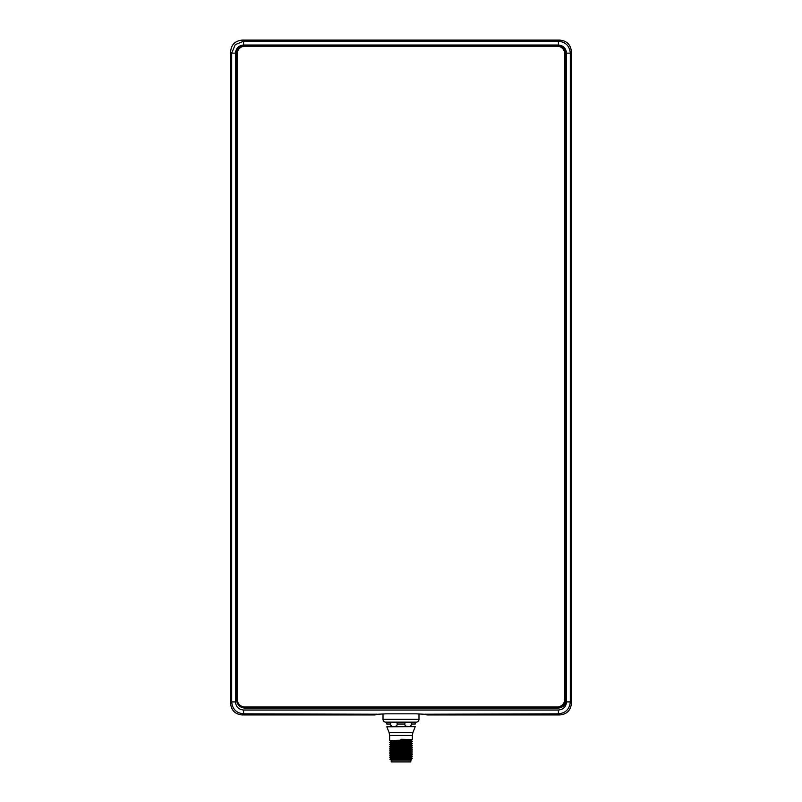 <?xml version="1.0" encoding="UTF-8"?>
<svg xmlns="http://www.w3.org/2000/svg" width="802" height="802" viewBox="0 0 802 802"><rect width="100%" height="100%" fill="white"/><g stroke="black" fill="none" stroke-linecap="round" stroke-linejoin="round"><path stroke-width="1.2" d="M376.619 714.151L375.065 714.963L242.475 714.963C235.136 714.351 231.166 710.382 230.555 703.043L230.555 52.02C231.166 44.681 235.136 40.701 242.475 40.1L559.525 40.1C566.864 40.701 570.834 44.681 571.445 52.02L571.445 703.043C570.834 710.382 566.864 714.351 559.525 714.963L426.935 714.963L425.381 714.151M426.935 714.963L426.935 714.381L416.258 713.83L385.742 713.83L375.065 714.381L375.065 714.963M235.477 701.91C235.958 706.853 238.665 709.569 243.607 710.041L558.392 710.041C563.335 709.559 566.052 706.853 566.523 701.91L566.523 53.153C566.042 48.21 563.335 45.493 558.392 45.012L243.607 45.012C238.665 45.503 235.948 48.21 235.477 53.153L235.477 701.91L231.688 701.91C232.4 709.148 236.369 713.128 243.607 713.83L375.767 714.221A1.895 1.895 180 0 1 375.065 714.381M558.392 710.041L558.392 713.83L426.233 714.221A1.895 1.895 -0 0 0 426.935 714.381M559.525 714.963L558.392 713.83C565.631 713.118 569.61 709.148 570.312 701.91L570.312 53.153C569.6 45.904 565.631 41.935 558.392 41.233L243.607 41.233L235.267 44.631L231.688 53.153L230.555 52.02M383.015 713.89L383.015 719.314A2.837 2.837 0 0 0 385.862 722.151L386.805 722.151L386.805 724.046C386.805 727.284 386.805 727.284 386.805 724.046L390.704 724.046L390.704 722.151M418.985 713.89L418.985 719.314L383.015 719.314M411.296 722.151L411.296 724.046L415.195 724.046C415.195 727.284 415.195 727.284 415.195 724.046L415.195 722.151L416.138 722.151A2.837 2.837 0 0 0 418.985 719.314M416.138 722.151L385.862 722.151M411.296 724.046C412.118 727.284 404.078 727.284 404.9 724.046L404.9 722.151L397.1 722.151L397.1 724.046C397.922 727.284 389.882 727.284 390.704 724.046M391.737 741.499L410.794 740.667C411.376 741.259 394.183 741.519 391.737 741.499L389.642 740.697L389.642 735.404L412.358 735.404L412.87 732.657L389.13 732.657L386.845 726.792L415.195 726.682M391.216 747.294L389.642 746.381L401 745.91C415.647 745.589 415.647 745.279 401 744.958C386.353 744.647 386.353 744.326 401 744.015C415.647 743.695 415.647 743.384 401 743.063C386.353 742.752 386.353 742.431 401 742.121C415.647 741.81 415.647 741.489 401 741.178C386.353 740.858 386.353 740.547 401 740.226C415.647 739.915 415.647 739.594 401 739.284M410.784 746.351C411.336 746.893 396.429 747.173 392.439 747.173L410.784 746.351L412.348 745.329L405.601 744.988M389.642 746.381L391.737 745.289L410.784 744.457C411.376 745.048 394.183 745.309 391.737 745.289M391.216 741.589L389.642 742.502L391.216 743.504L410.784 742.562C411.376 743.153 394.183 743.414 391.737 743.394M412.358 735.404L412.358 739.755L410.784 740.667L412.358 741.549L410.784 742.562L412.358 743.544L410.784 744.457M401 741.078C415.647 741.399 415.647 741.71 401 742.03C386.353 742.341 386.353 742.662 401 742.973C415.647 743.284 415.647 743.604 401 743.915C386.353 744.236 386.353 744.547 401 744.868C415.647 745.178 415.647 745.499 401 745.81C386.353 746.131 386.353 746.441 401 746.762C415.647 747.073 415.647 747.394 401 747.705L389.652 748.166L392.268 749.028M391.216 743.474L389.642 744.396L391.216 745.399M410.784 746.321L412.358 747.233L410.784 748.236L391.957 749.028L410.784 748.236L412.358 749.128L410.784 750.131L391.216 751.043M389.652 748.166L391.737 747.173M401 748.647C415.647 748.968 415.647 749.279 401 749.599C386.353 749.91 386.353 750.231 401 750.542C415.647 750.862 415.647 751.173 401 751.494C386.353 751.805 386.353 752.126 401 752.436C415.647 752.747 415.647 753.068 401 753.379C386.353 753.7 386.353 754.01 401 754.331M391.216 749.158L389.642 750.071L391.216 751.083L389.652 752.076L391.216 752.968M410.784 750.101L412.358 751.013L410.784 752.025L391.216 752.938L389.642 753.86L391.216 754.862M410.784 751.995L412.348 753.018L401 753.479C386.353 753.79 386.353 754.111 401 754.421C415.647 754.742 415.647 755.053 401 755.374C386.353 755.684 386.353 756.005 401 756.316C415.647 756.627 415.647 756.948 401 757.258C386.353 757.579 386.353 757.89 401 758.211M410.784 753.89L412.358 754.802L401 755.273C386.353 755.594 386.353 755.905 401 756.226C415.647 756.537 415.647 756.857 401 757.168C386.353 757.479 386.353 757.8 401 758.111C415.647 758.431 415.647 758.742 401 759.063L392.168 760.005L389.942 759.364L401 759.063M412.358 754.802L410.784 755.815L391.216 756.727L389.642 755.845L391.216 754.832L409.491 754.06L412.348 753.018M401 752.527C386.353 752.216 386.353 751.895 401 751.584C415.647 751.273 415.647 750.953 401 750.642C386.353 750.321 386.353 750.01 401 749.69C415.647 749.379 415.647 749.058 401 748.747C386.353 748.426 386.353 748.116 401 747.795C415.647 747.484 415.647 747.163 401 746.852M411.105 760.005L392.168 760.005M404.509 759.063L412.348 758.692L410.784 757.669L391.216 758.622L389.942 759.354M391.216 758.652L389.642 757.74L391.216 756.727M410.784 757.71L412.358 756.787L410.784 755.785M401 760.005L410.784 759.594L412.348 758.692M402.534 760.005L403.296 760.005M403.837 760.005L404.378 760.005M410.794 760.005L410.794 761.9L391.206 761.9L391.206 760.005M411.456 759.965L410.784 759.564M244.931 45.143L244.931 45.714C240.189 46.175 237.582 48.782 237.111 53.523L236.55 53.523L236.55 699.735C237.041 704.828 239.838 707.625 244.931 708.116L558.012 708.116C563.104 707.625 565.901 704.828 566.402 699.735L566.402 53.523C565.901 48.431 563.104 45.644 558.012 45.143L244.931 45.143C239.838 45.644 237.041 48.431 236.55 53.523M566.402 53.523L565.831 53.523C565.37 48.782 562.763 46.175 558.012 45.714L558.012 45.143M558.012 708.116L558.012 707.554C562.763 707.093 565.37 704.487 565.831 699.735L566.402 699.735M236.55 699.735L237.111 699.735C237.572 704.477 240.179 707.083 244.931 707.554L244.931 708.116M244.971 707.514C240.159 707.113 237.552 704.507 237.151 699.695L237.151 53.564C237.552 48.752 240.159 46.145 244.971 45.754L557.971 45.754C562.783 46.145 565.39 48.752 565.791 53.564L565.791 699.695C565.39 704.507 562.783 707.113 557.971 707.514L244.931 707.554L557.971 707.514M244.851 706.963L557.149 706.963A7.569 7.569 0 0 0 564.718 699.394L564.718 53.774A7.569 7.569 0 0 0 557.149 46.205L244.851 46.205A7.569 7.569 0 0 0 237.282 53.774L237.282 699.394A7.569 7.569 0 0 0 244.851 706.963M243.607 710.041L243.607 713.83L242.475 714.963M235.477 53.153L231.688 53.153L231.688 701.91L230.555 703.043M566.523 701.91L570.312 701.91L571.445 703.043M566.523 53.153L570.312 53.153L571.445 52.02M558.392 45.012L558.392 41.233L559.525 40.1M243.607 45.012L243.607 41.233L242.475 40.1M397.1 724.046L404.9 724.046M391.165 748.015L392.439 747.173M410.835 754.963L409.491 754.06L410.835 753.158M392.439 747.073L391.165 746.221M244.971 45.754L557.971 45.754M565.791 53.564L565.791 699.695M237.151 53.564L237.151 699.695M412.87 732.657L415.155 726.792M389.13 732.657L389.642 735.404M410.784 744.426L412.348 745.329"/></g></svg>
